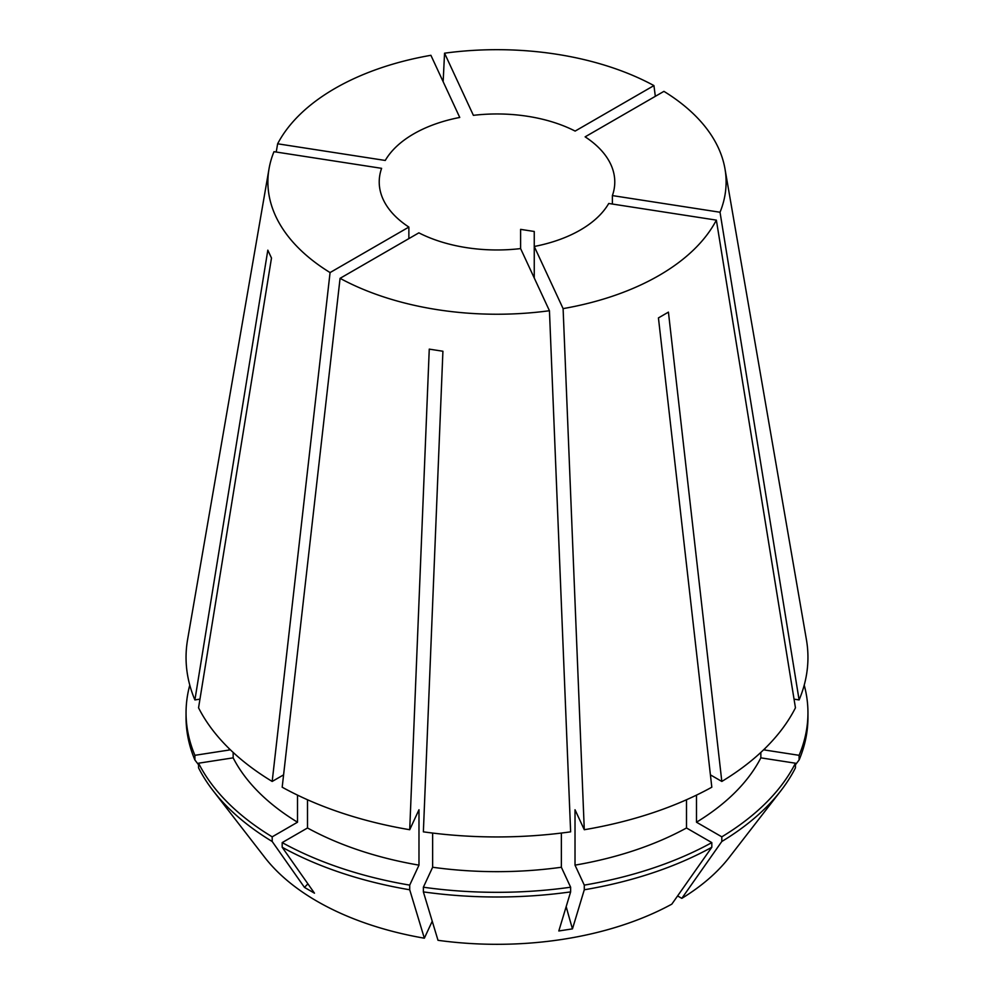 <?xml version="1.0" encoding="UTF-8"?>
<svg xmlns="http://www.w3.org/2000/svg" width="994" height="994" viewBox="0 0 994 994"><rect width="100%" height="100%" fill="white"/><g stroke="black" fill="none" stroke-linecap="round" stroke-linejoin="round"><path stroke-width="1.49" d="M233.155 752.421L233.155 757.85L198.564 763.206L198.564 767.865A310.948 179.516 0 0 0 213.151 790.764L264.764 857.4A254.402 146.876 0 0 0 317.111 901.297A254.402 146.876 0 0 0 424.351 938.199L409.714 889.779L409.714 885.12L418.983 865.14L418.983 809.75L409.714 829.729L429.259 349.13L442.914 351.242L423.369 831.841A310.948 179.529 0 0 0 570.631 831.841L549.446 310.724A229.105 132.277 0 0 1 340.072 278.332L282.184 787.211A310.948 179.529 0 0 0 409.714 829.729M307.506 799.76L307.506 827.977L282.184 842.601L282.184 847.261L314.477 893.184L304.475 887.406A414.585 239.368 120 0 0 307.892 883.828M213.151 790.764A310.948 179.516 0 0 0 272.194 841.496L304.475 887.406M534.25 277.997L534.25 246.475L563.101 308.612A229.105 132.277 0 0 0 716.363 220.121L608.738 203.472A117.777 68.002 0 0 1 534.25 246.475L534.25 231.478L520.607 229.365L520.607 248.587L549.446 310.724M408.869 227.067L330.07 272.567A229.105 132.277 0 0 1 269.026 168.818A229.105 132.277 0 0 1 273.971 151.684L381.609 168.334A117.777 68.002 0 0 0 379.223 181.964A117.777 68.002 0 0 0 408.869 227.067L408.869 238.61M277.637 143.795A229.105 132.277 0 0 1 430.899 55.304L459.75 117.454A117.777 68.002 0 0 0 385.262 160.456L277.637 143.795L276.22 152.032M444.554 53.191A229.105 132.277 0 0 1 653.928 85.583L575.141 131.084A117.777 68.002 0 0 0 473.392 115.341L444.554 53.191L443.15 81.694M612.391 195.582L720.029 212.244A229.105 132.277 0 0 0 724.974 168.818A229.105 132.277 0 0 0 663.93 91.361L585.131 136.849A117.777 68.002 0 0 1 614.777 181.964A117.777 68.002 0 0 1 612.391 195.582L612.391 204.031M720.029 212.244L799.101 699.925A310.948 179.529 0 0 0 806.407 639.577L724.974 168.818M716.363 220.121L795.448 707.815A310.948 179.529 0 0 1 721.818 781.446L668.428 312.128L658.438 317.906L711.816 787.211A310.948 179.529 0 0 1 584.286 829.729L575.017 809.75L575.017 865.14A275.139 158.854 0 0 0 686.494 827.977L686.494 799.76M563.101 308.612L584.286 829.729M330.07 272.567L272.182 781.446L283.588 774.86M269.026 168.818L187.593 639.577A310.948 179.529 0 0 0 194.899 699.925L267.821 250.165L271.486 258.042L198.552 707.815A310.948 179.529 0 0 0 272.182 781.446M340.072 278.332L418.859 232.844A117.777 68.002 0 0 0 520.607 248.587M561.361 833.059L561.361 867.253L570.631 887.22L570.631 891.891L558.814 930.98L572.469 928.868A414.585 87.609 81.2 0 1 566.17 906.627M575.017 865.14L584.286 885.12L584.286 889.779A310.948 179.516 0 0 0 711.816 847.261L671.82 904.142A254.402 146.876 0 0 1 438.006 940.312L423.369 891.891L423.369 887.22L432.638 867.253L432.638 833.059M432.638 867.253A275.139 158.854 0 0 0 561.361 867.253M297.517 795.125L297.517 822.212L272.194 836.836L272.194 841.496M233.155 757.85A275.139 158.854 0 0 0 297.517 822.212M423.369 887.22A310.948 179.516 0 0 0 570.631 887.22M198.564 763.206A310.948 179.516 0 0 0 272.194 836.836M423.369 891.891A310.948 179.516 0 0 0 570.631 891.891M710.412 774.86L721.818 781.446M760.845 752.421L760.845 757.85L795.436 763.206L795.436 767.865A310.948 179.516 0 0 1 780.849 790.764A310.948 179.516 0 0 1 721.806 841.496L721.806 836.836L696.483 822.212L696.483 795.125M696.483 822.212A275.139 158.854 0 0 0 760.845 757.85M721.806 836.836A310.948 179.516 0 0 0 795.436 763.206M653.928 85.583L655.332 96.319M199.956 699.142L194.899 699.925M307.506 827.977A275.139 158.854 0 0 0 418.983 865.14M228.806 748.258A275.139 158.854 0 0 0 229.502 749.973L229.502 748.942M584.286 885.12A310.948 179.516 0 0 0 711.816 842.601L686.494 827.977M282.184 842.601A310.948 179.516 0 0 0 409.714 885.12M189.779 685.127A310.948 179.516 0 0 0 186.052 712.81A310.948 179.516 0 0 0 194.899 755.316L229.502 749.973M711.816 847.261L711.816 842.601M282.184 847.261A310.948 179.516 0 0 0 409.714 889.779M186.052 712.81L186.052 717.469A310.948 179.516 0 0 0 194.899 759.988L194.899 755.316M584.286 889.779L572.469 928.868M198.564 764.771L194.899 759.988M432.241 921.214L424.351 938.199M799.101 699.925L794.044 699.142M764.498 748.942L764.498 749.973A275.139 158.854 0 0 0 765.194 748.258M764.498 749.973L799.101 755.316A310.948 179.516 0 0 0 807.948 712.81A310.948 179.516 0 0 0 804.221 685.127M799.101 755.316L799.101 759.988A310.948 179.516 0 0 0 807.948 717.469L807.948 712.81M799.101 759.988L795.436 764.771M677.597 895.929L681.809 898.365L721.806 841.496M681.809 898.365A254.402 146.876 0 0 0 729.236 857.4L780.849 790.764"/></g></svg>
